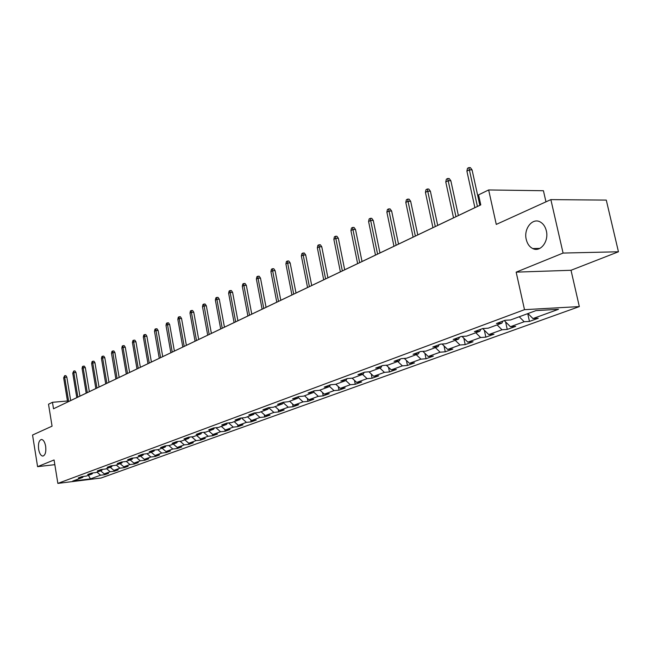 <?xml version="1.0" encoding="UTF-8"?>
<svg xmlns="http://www.w3.org/2000/svg" width="651" height="651" viewBox="0 0 651 651"><rect width="100%" height="100%" fill="white"/><g stroke="black" fill="none" stroke-linecap="round" stroke-linejoin="round"><path stroke-width="0.98" d="M526.252 239.462C523.445 228.737 532.608 217.271 540.403 222.056C543.341 223.781 545.318 226.703 546.335 230.82C549.086 241.383 540.363 252.604 532.762 248.56C529.507 246.924 527.334 243.897 526.252 239.462M38.629 449.28C38.043 443.567 38.979 440.296 41.428 439.466C43.405 439.71 44.813 441.972 45.651 446.252C46.237 451.949 45.318 455.228 42.893 456.082C40.891 455.863 39.467 453.592 38.629 449.28M545.969 201.843L543.43 190.727L488.657 189.954L478.575 194.861L480.772 204.886L53.512 408.779L52.462 402.302L48.516 404.222L52.064 426.161L32.55 435.031L37.587 466.661L54.83 464.668M618.45 251.774L606.284 200.101L550.86 199.613L563.082 253.068L516.162 272.142L524.503 309.673L579.333 306.588L571.017 270.279L618.45 251.774L563.082 253.068M524.503 309.673L57.858 483.4L101.076 478.013L579.333 306.588M90.465 478.876L100.612 475.197L104.876 474.677L108.538 473.35L104.258 473.879L110.165 471.739L114.462 471.21L118.213 469.859L113.909 470.38L119.963 468.191L124.292 467.662L128.133 466.279L123.796 466.8L130.005 464.554L134.366 464.025L138.313 462.601L133.935 463.13L140.307 460.818L144.701 460.298L148.745 458.833L144.335 459.354L150.869 456.994L155.304 456.473L159.454 454.968L155.011 455.488L161.717 453.063L166.184 452.543L170.44 451.005L165.964 451.525L172.849 449.027L177.349 448.506L181.727 446.928L177.21 447.449L184.29 444.885L188.823 444.373L193.314 442.745L188.766 443.258L196.032 440.629L200.606 440.117L205.228 438.448L200.638 438.961L208.108 436.251L212.722 435.747L217.467 434.03L212.844 434.534L220.526 431.751L225.173 431.247L230.055 429.489L225.401 429.985L233.302 427.129L237.981 426.625L243.002 424.81L238.307 425.315L246.444 422.369L251.156 421.864L256.323 420.001L251.595 420.497L259.969 417.462L264.721 416.974L270.043 415.053L265.282 415.541L273.9 412.417L278.685 411.928L284.17 409.951L279.369 410.431L288.255 407.217L293.08 406.737L298.728 404.694L293.894 405.174L303.049 401.854L307.915 401.382L313.741 399.275L308.867 399.747L318.315 396.329L323.205 395.857L329.219 393.684L324.312 394.156L334.053 390.624L338.992 390.161L345.193 387.923L340.245 388.378L350.303 384.733L355.275 384.285L361.679 381.966L356.699 382.422L367.091 378.654L372.095 378.207L378.719 375.822L373.698 376.262L384.44 372.372L389.477 371.933L396.321 369.467L391.267 369.898L402.367 365.87L407.445 365.447L414.524 362.892L409.43 363.315L420.92 359.149L426.031 358.742L433.354 356.097L428.228 356.504L440.125 352.191L445.268 351.792L452.852 349.058L447.693 349.449L460.013 344.989L465.196 344.607L473.049 341.767L467.857 342.149L480.625 337.519L485.841 337.153L493.979 334.215L488.755 334.573L502.002 329.772L507.251 329.422L515.698 326.371L510.441 326.721L524.193 321.74L529.458 321.407L538.231 318.241L532.949 318.567L558.468 309.315L535.976 310.608L510.587 319.95L505.135 320.284L496.436 323.498L501.88 323.148L488.209 328.185L482.79 328.535L474.416 331.628L479.828 331.269L466.669 336.111L461.274 336.486L453.21 339.464L458.589 339.081L445.902 343.752L440.548 344.143L432.777 347.016L438.115 346.617L425.884 351.117L420.57 351.524L413.076 354.29L418.373 353.884L406.566 358.221L401.293 358.644L394.058 361.313L399.323 360.89L387.923 365.089L382.682 365.52L375.692 368.1L380.916 367.66L369.906 371.713L364.706 372.16L357.952 374.65L363.136 374.203L352.492 378.125L347.333 378.573L340.798 380.99L345.95 380.534L335.656 384.318L330.529 384.782L324.214 387.117L329.325 386.645L319.356 390.315L314.27 390.787L308.159 393.049L313.229 392.569L303.578 396.125L298.532 396.605L292.608 398.786L297.637 398.306L288.295 401.748L283.283 402.237L277.546 404.352L282.542 403.864L273.477 407.2L268.513 407.689L262.947 409.748L267.903 409.251L259.114 412.482L254.191 412.978L248.796 414.972L253.703 414.475L245.183 417.608L240.292 418.113L235.06 420.05L239.934 419.545L231.658 422.589L226.808 423.093L221.722 424.973L226.556 424.46L218.524 427.422L213.715 427.935L208.776 429.758L213.577 429.237L205.765 432.109L200.996 432.63L196.203 434.404L200.956 433.883L193.371 436.675L188.644 437.195L183.981 438.912L188.7 438.392L181.32 441.109L176.624 441.63L172.092 443.307L176.779 442.786L169.602 445.422L164.947 445.943L160.537 447.579L165.175 447.05L158.201 449.621L153.579 450.142L149.291 451.729L153.896 451.2L147.102 453.698L142.52 454.235L138.346 455.773L142.911 455.244L136.295 457.677L131.746 458.206L127.686 459.712L132.21 459.183L125.765 461.551L121.257 462.08L117.302 463.545L121.794 463.016L115.512 465.327L111.044 465.856L107.179 467.288L111.638 466.751L105.519 469.005L101.084 469.534L97.316 470.925L101.743 470.388L95.778 472.585L91.376 473.122L87.706 474.481L92.092 473.944L86.274 476.084L81.904 476.622L78.323 477.94L82.677 477.411L72.676 481.089L90.465 478.876L88.398 475.303M502.897 321.114L501.88 323.148M524.193 321.74L519.229 316.768M510.441 326.721L504.289 320.593M480.845 329.251L479.828 331.269M502.002 329.772L497.104 324.906M488.755 334.573L482.684 328.576M459.614 337.096L458.589 339.081M480.625 337.519L475.783 332.759M467.857 342.149L462.015 336.437M439.14 344.664L438.115 346.617M460.013 344.989L455.228 340.318M447.693 349.449L442.094 344.029M419.399 351.955L418.373 353.884M440.125 352.191L435.389 347.618M428.228 356.504L422.865 351.345M400.349 358.994L399.323 360.89M420.92 359.149L416.241 354.665M409.43 363.315L404.279 358.408M381.95 365.789L380.916 367.66M402.367 365.87L397.737 361.476M391.267 369.898L386.32 365.219M364.169 372.356L363.136 374.203M384.44 372.372L379.858 368.051M373.698 376.262L368.938 371.794M346.975 378.703L345.95 380.534M367.091 378.654L362.566 374.415M356.699 382.422L352.126 378.158M330.35 384.847L329.325 386.645M350.303 384.733L345.827 380.575M340.245 388.378L335.794 384.269M314.246 390.795L313.229 392.569M334.053 390.624L329.471 386.393M324.312 394.156L319.91 390.112M298.638 396.589L297.637 398.306M318.315 396.329L313.57 391.975M308.867 399.747L304.513 395.775M283.51 402.212L282.542 403.864M303.049 401.854L298.166 397.403M293.894 405.174L289.589 401.268M268.847 407.656L267.903 409.251M288.255 407.217L283.242 402.676M279.369 410.431L275.113 406.598M254.622 412.937L253.703 414.475M273.9 412.417L268.765 407.795M265.282 415.541L261.067 411.766M240.829 418.056L239.934 419.545M259.969 417.462L254.883 412.913M251.595 420.497L247.429 416.786M227.435 423.028L226.556 424.46M246.444 422.369L241.521 417.991M238.307 425.315L234.189 421.653M214.423 427.853L213.577 429.237M233.302 427.129L228.542 422.914M225.401 429.985L221.316 426.389M201.786 432.541L200.956 433.883M220.526 431.751L215.92 427.699M212.844 434.534L208.808 430.995M189.506 437.098L188.7 438.392M208.108 436.251L203.649 432.345M200.638 438.961L196.643 435.47M177.568 441.524L176.779 442.786M196.032 440.629L191.711 436.854M188.766 443.258L184.811 439.824M165.948 445.837L165.175 447.05M184.29 444.885L180.091 441.248M177.21 447.449L173.296 444.063M154.645 450.02L153.896 451.2M172.849 449.027L168.78 445.512M165.964 451.525L162.091 448.189M143.643 454.105L142.911 455.244M161.717 453.063L157.762 449.67M155.011 455.488L151.17 452.201M132.926 458.068L132.21 459.183M150.869 456.994L147.036 453.706M144.335 459.354L140.535 456.115M122.494 461.941L121.794 463.016M140.307 460.818L136.515 457.596M133.935 463.13L130.176 459.932M112.322 465.709L111.638 466.751M130.005 464.554L126.253 461.372M123.796 466.8L120.069 463.65M102.41 469.379L101.743 470.388M119.963 468.191L116.252 465.05M113.909 470.38L110.214 467.272M92.743 472.96L92.092 473.944M110.165 471.739L106.495 468.647M104.258 473.879L100.604 470.811M83.312 476.451L82.677 477.411M100.612 475.197L96.975 472.146M488.657 189.954L496.274 224.408L550.86 199.613M57.858 483.4L54.074 459.956L37.587 466.661M67.452 401L52.462 402.302M480.763 204.845L479.844 205.285M474.888 207.645L458.377 215.53M453.527 217.841L437.7 225.392M432.948 227.663L417.763 234.913M413.1 237.135L398.526 244.092M393.961 246.265L379.956 252.954M375.481 255.086L362.021 261.507M357.627 263.606L344.688 269.783M340.375 271.841L327.925 277.782M323.693 279.808L311.707 285.52M307.549 287.506L296.002 293.015M291.917 294.968L280.793 300.274M276.781 302.194L266.056 307.313M262.109 309.192L251.766 314.132L246.338 285.341L243.897 285.431L249.512 315.247M247.885 315.987L237.9 320.748M234.083 322.57L224.449 327.168M220.697 328.958L211.388 333.402M211.396 333.434L206.334 305.799L203.95 305.905L202.485 306.662L207.702 335.2L198.701 339.456M195.064 341.197L186.373 345.339L181.548 318.477L179.204 318.599L184.192 346.413M177.821 319.307L178.301 317.2L179.066 316.801L179.204 318.599L177.821 319.307L182.801 347.081L174.387 351.06M174.395 351.092L169.667 324.548L167.34 324.678L165.997 325.37L170.863 352.777L162.734 356.618M162.742 356.65L158.112 330.456L155.809 330.586L154.499 331.261L159.267 358.31L151.398 362.029M147.972 363.665L140.364 367.302M136.987 368.905L129.622 372.429M126.294 374.016L119.157 377.417M119.166 377.45L114.91 352.557L112.68 352.704L111.5 353.306L115.886 379.012L108.961 382.283L104.803 357.725L102.589 357.871L106.894 383.309M101.442 358.465L101.89 356.536L102.524 356.211L102.589 357.871L101.442 358.465L105.731 383.862L99.025 387.028M95.835 388.549L89.342 391.65L85.338 367.677L83.165 367.831L87.299 392.651M86.192 393.147L79.902 396.158L75.972 372.462L73.815 372.624L77.868 397.151M76.794 397.639L70.682 400.552L66.833 377.141L64.693 377.303L68.672 401.545M532.949 318.567L527.969 313.554M104.876 474.677L104.73 473.822M114.462 471.21L114.316 470.331M124.292 467.662L124.138 466.759M134.366 464.025L134.204 463.097M144.701 460.298L144.538 459.337M155.304 456.473L155.133 455.48M166.184 452.543L166.005 451.517M177.349 448.506L177.153 447.4M188.823 444.373L188.603 443.111M200.606 440.117L200.353 438.709M212.722 435.747L212.438 434.176M225.173 431.247L224.855 429.514M237.981 426.625L237.623 424.704M251.156 421.864L250.765 419.757M264.721 416.974L264.282 414.646M278.685 411.928L278.205 409.381M293.08 406.737L292.551 403.954M307.915 401.382L307.329 398.347M323.205 395.857L322.562 392.553M338.992 390.161L338.276 386.564M355.275 384.285L354.494 380.363M372.095 378.207L371.241 373.959M389.477 371.933L388.533 367.319M407.445 365.447L406.411 360.434M426.031 358.742L424.9 353.306M445.268 351.792L444.023 345.901M465.196 344.607L463.821 338.203M485.841 337.153L484.336 330.212M507.251 329.422L505.591 321.895M529.458 321.407L527.733 313.636M516.162 272.142L571.017 270.279M63.652 377.832L64.661 375.708L64.693 377.303L63.652 377.832L67.623 402.041M64.661 375.708L65.849 375.619L66.833 377.141M72.749 373.169L73.775 371.013L73.815 372.624L72.749 373.169L76.802 397.663M73.775 371.013L74.979 370.924L75.972 372.462M82.075 368.393L82.514 366.513L83.116 366.204L83.165 367.831L82.075 368.393L86.201 393.18M83.116 366.204L84.329 366.114L85.338 367.677M99.033 387.052L94.948 362.762L92.751 362.916L96.975 388.037M91.636 363.486L92.076 361.59L92.702 361.272L92.751 362.916L91.636 363.486L95.843 388.582M92.702 361.272L93.915 361.183L94.948 362.762M102.524 356.211L103.753 356.13L104.803 357.725M111.5 353.306L111.956 351.353L112.607 351.019L117.074 378.451M112.607 351.019L113.844 350.938L114.91 352.557M129.622 372.453L125.285 347.252L123.031 347.39L127.515 373.462M121.827 348.008L122.282 346.039L122.958 345.689L123.031 347.39L121.827 348.008L126.302 374.048M122.958 345.689L124.203 345.616L125.285 347.252M140.372 367.327L135.937 341.799L133.667 341.938L138.248 368.344M132.43 342.581L132.885 340.579L133.577 340.221L133.667 341.938L132.43 342.581L136.995 368.938M133.577 340.221L134.838 340.147L135.937 341.799M151.406 362.062L146.874 336.209L144.587 336.339L149.266 363.087M143.318 336.998L143.781 334.972L144.489 334.606L144.587 336.339L143.318 336.998L147.98 363.697M144.489 334.606L145.759 334.533L146.874 336.209M154.499 331.261L154.971 329.211L155.703 328.836L160.585 357.684M155.703 328.836L156.981 328.763L158.112 330.456M165.997 325.37L166.477 323.287L167.226 322.904L172.23 352.126M167.226 322.904L168.511 322.831L169.667 324.548M179.066 316.801L180.368 316.736L181.548 318.477M198.71 339.488L193.762 312.228L191.402 312.342L196.504 340.538M189.978 313.074L190.466 310.934L191.256 310.527L191.402 312.342L189.978 313.074L195.072 341.23M191.256 310.527L192.566 310.47L193.762 312.228M202.485 306.662L202.982 304.489L203.796 304.074L209.174 334.492M203.796 304.074L205.114 304.017L206.334 305.799M224.457 327.201L219.273 299.183L216.873 299.281L222.227 328.267M215.367 300.062L215.863 297.857L216.702 297.426L216.873 299.281L215.367 300.062L220.697 328.999M216.702 297.426L218.036 297.369L219.273 299.183M237.908 320.78L232.602 292.364L230.185 292.462L235.662 321.854M228.631 293.259L229.136 291.03L229.998 290.582L230.185 292.462L228.631 293.259L234.091 322.603M229.998 290.582L231.341 290.533L232.602 292.364M242.294 286.253L242.807 283.991L243.694 283.535L243.897 285.431L242.294 286.253L247.893 316.02M243.694 283.535L245.053 283.486L246.338 285.341M266.064 307.345L260.498 278.107L258.032 278.189L263.785 308.436M256.38 279.035L256.893 276.732L257.812 276.26L258.032 278.189L256.38 279.035L262.117 309.233M257.812 276.26L259.179 276.219L260.498 278.107M280.801 300.314L275.096 270.637L272.614 270.71L278.506 301.405M270.906 271.589L271.426 269.254L272.378 268.765L272.614 270.71L270.906 271.589L276.789 302.227M272.378 268.765L273.754 268.725L275.096 270.637M296.01 293.056L290.159 262.939L287.652 262.996L293.707 294.154M285.895 263.899L286.424 261.531L287.4 261.027L287.652 262.996L285.895 263.899L291.925 295.009M287.4 261.027L288.792 260.994L290.159 262.939M311.715 285.561L305.701 254.989L303.187 255.037L309.396 286.668M301.364 255.973L301.901 253.565L302.91 253.044L303.187 255.037L301.364 255.973L307.557 287.547M302.91 253.044L304.31 253.019L305.701 254.989M327.933 277.822L321.765 246.77L319.226 246.819L325.598 278.937M317.346 247.779L317.883 245.337L318.925 244.8L319.226 246.819L317.346 247.779L323.702 279.84M318.925 244.8L320.341 244.776L321.765 246.77M344.696 269.823L338.357 238.282L335.794 238.323L342.345 270.946M333.857 239.316L334.402 236.834L335.485 236.272L335.794 238.323L333.857 239.316L340.383 271.882M335.485 236.272L336.901 236.256L338.357 238.282M362.029 261.547L355.519 229.51L352.94 229.534L359.669 262.678M350.93 230.56L351.483 228.037L352.598 227.468L352.94 229.534L350.93 230.56L357.635 263.647M352.598 227.468L354.03 227.451L355.519 229.51M379.964 252.995L373.267 220.437L370.663 220.445L377.588 254.126M368.588 221.511L369.15 218.939L370.305 218.345L370.663 220.445L368.588 221.511L375.489 255.127M370.305 218.345L371.745 218.345L373.267 220.437M398.534 244.133L391.642 211.038L389.021 211.038L396.142 245.272M386.873 212.136L387.435 209.524L388.631 208.914L389.021 211.038L386.873 212.136L393.969 246.306M388.631 208.914L390.087 208.914L391.642 211.038M417.771 234.954L410.667 201.305L408.031 201.289L415.362 236.101M405.801 202.428L406.379 199.776L407.616 199.141L408.031 201.289L405.801 202.428L413.116 237.176M407.616 199.141L409.08 199.149L410.667 201.305M437.708 225.441L430.392 191.223L427.74 191.191L435.291 226.589M425.428 192.37L426.006 189.669L427.292 189.01L427.74 191.191L425.428 192.37L432.956 227.704M427.292 189.01L428.765 189.034L430.392 191.223M458.385 215.571L450.85 180.758L448.173 180.709L455.96 216.726M445.772 181.938L446.366 179.188L447.693 178.504L448.173 180.709L445.772 181.938L453.535 217.882M447.693 178.504L449.182 178.537L450.85 180.758M479.852 205.325L472.073 169.903L469.379 169.838L477.419 206.489M466.897 171.115L467.491 168.316L468.875 167.6L469.379 169.838L466.897 171.115L474.896 207.693M468.875 167.6L470.364 167.641L472.073 169.903M532.762 248.56L539.809 248.413"/></g></svg>
